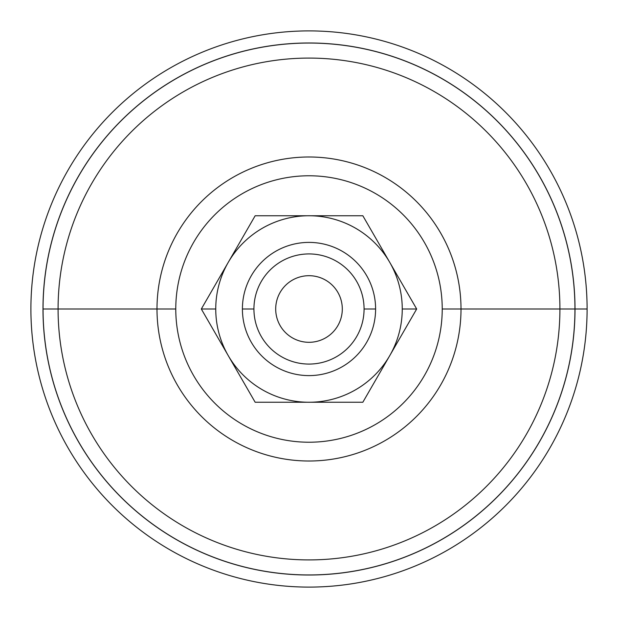 <?xml version="1.0" encoding="UTF-8"?>
<svg xmlns="http://www.w3.org/2000/svg" width="618" height="618" viewBox="0 0 618 618"><rect width="100%" height="100%" fill="white"/><g stroke="black" fill="none" stroke-linecap="round" stroke-linejoin="round"><path stroke-width="0.93" d="M43.051 309A265.949 265.949 0 0 0 309 574.949A265.949 265.949 0 0 0 574.949 309L559.916 309A250.916 250.916 0 0 1 309 559.916A250.916 250.916 0 0 1 58.084 309L43.051 309L58.084 309A250.916 250.916 0 0 1 309 58.084A250.916 250.916 0 0 1 559.916 309L574.949 309A265.949 265.949 0 0 0 309 43.051A265.949 265.949 0 0 0 43.051 309A265.949 265.949 0 0 1 309 43.051A265.949 265.949 0 0 1 574.949 309A265.949 265.949 0 0 1 309 574.949A265.949 265.949 0 0 1 43.051 309M42.99 309A266.01 266.01 0 0 0 309 575.01A266.01 266.01 0 0 0 575.01 309A266.01 266.01 0 0 0 309 42.99A266.01 266.01 0 0 0 42.99 309A266.01 266.01 0 0 1 309 42.99A266.01 266.01 0 0 1 575.01 309L587.1 309A278.1 278.1 0 0 0 309 30.9A278.1 278.1 0 0 0 30.9 309A278.1 278.1 0 0 1 309 30.9A278.1 278.1 0 0 1 587.1 309A278.1 278.1 0 0 1 309 587.1A278.1 278.1 0 0 1 30.9 309A278.1 278.1 0 0 0 309 587.1A278.1 278.1 0 0 0 587.1 309L575.01 309A266.01 266.01 0 0 1 309 575.01A266.01 266.01 0 0 1 42.99 309M342.302 309A33.302 33.302 0 0 0 309 275.698A33.302 33.302 0 0 0 275.698 309A33.302 33.302 0 0 0 309 342.302A33.302 33.302 0 0 0 342.302 309A33.302 33.302 0 0 1 309 342.302A33.302 33.302 0 0 1 275.698 309A33.302 33.302 0 0 1 309 275.698A33.302 33.302 0 0 1 342.302 309M215.752 309L201.321 309L228.243 355.628A93.248 93.248 0 0 1 228.243 262.372L201.321 309L215.752 309A93.248 93.248 0 0 0 228.243 355.628L255.164 402.248L362.836 402.248L416.679 309L402.248 309A93.248 93.248 0 0 1 228.243 355.628L201.321 309L228.243 262.372A93.248 93.248 0 0 1 309 215.752L255.164 215.752L228.243 262.372L255.164 215.752L309 215.752A93.248 93.248 0 0 1 402.248 309L416.679 309L362.836 215.752L309 215.752L362.836 215.752L416.679 309L362.836 402.248L255.164 402.248L228.243 355.628A93.248 93.248 0 0 0 402.248 309A93.248 93.248 0 0 0 228.243 262.372A93.248 93.248 0 0 0 215.752 309M375.605 309L364.072 309A55.072 55.072 0 0 1 309 364.072A55.072 55.072 0 0 1 253.928 309L242.395 309A66.605 66.605 0 0 0 309 375.605A66.605 66.605 0 0 0 375.605 309A66.605 66.605 0 0 1 309 375.605A66.605 66.605 0 0 1 242.395 309A66.605 66.605 0 0 1 309 242.395A66.605 66.605 0 0 1 375.605 309A66.605 66.605 0 0 0 309 242.395A66.605 66.605 0 0 0 242.395 309L253.928 309A55.072 55.072 0 0 1 309 253.928A55.072 55.072 0 0 1 364.072 309L375.605 309M442.225 309A133.225 133.225 0 0 1 309 442.225A133.225 133.225 0 0 1 175.775 309L156.995 309L175.775 309A133.225 133.225 0 0 1 309 175.775A133.225 133.225 0 0 1 442.225 309L461.005 309A152.005 152.005 0 0 0 309 156.995A152.005 152.005 0 0 0 156.995 309L58.084 309A250.916 250.916 0 0 0 309 559.916A250.916 250.916 0 0 0 559.916 309L461.005 309A152.005 152.005 0 0 1 309 461.005A152.005 152.005 0 0 1 156.995 309A152.005 152.005 0 0 1 309 156.995A152.005 152.005 0 0 1 461.005 309L559.916 309A250.916 250.916 0 0 0 309 58.084A250.916 250.916 0 0 0 58.084 309L156.995 309A152.005 152.005 0 0 0 309 461.005A152.005 152.005 0 0 0 461.005 309L442.225 309A133.225 133.225 0 0 0 309 175.775A133.225 133.225 0 0 0 175.775 309A133.225 133.225 0 0 0 309 442.225A133.225 133.225 0 0 0 442.225 309M253.928 309A55.072 55.072 0 0 0 309 364.072A55.072 55.072 0 0 0 364.072 309A55.072 55.072 0 0 0 309 253.928A55.072 55.072 0 0 0 253.928 309"/></g></svg>
